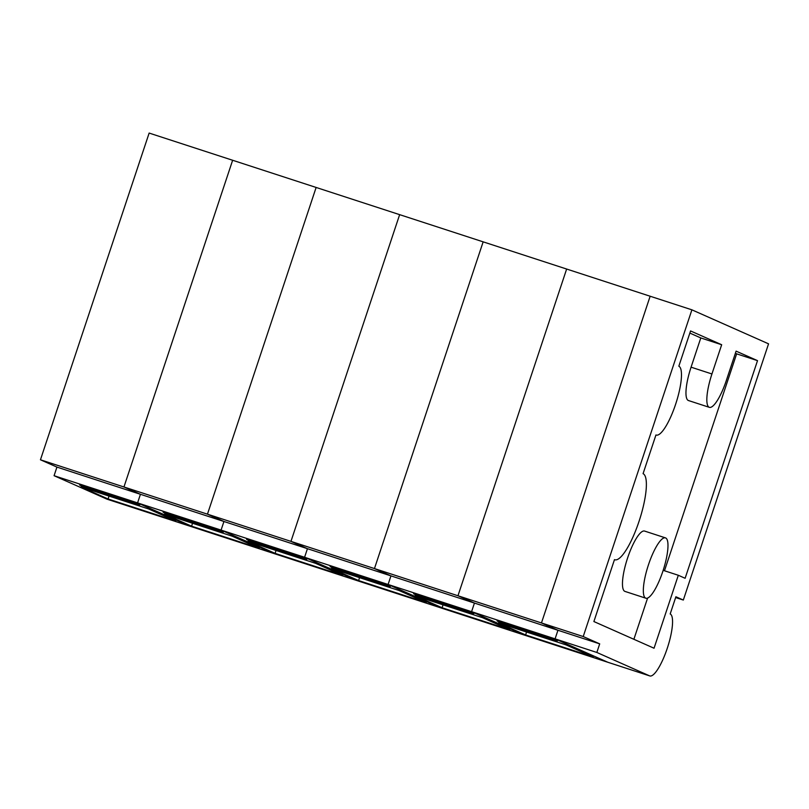 <?xml version="1.0" encoding="UTF-8"?>
<svg xmlns="http://www.w3.org/2000/svg" width="809" height="809" viewBox="0 0 809 809"><rect width="100%" height="100%" fill="white"/><g stroke="black" fill="none" stroke-linecap="round" stroke-linejoin="round"><path stroke-width="1.21" d="M649.779 675.93L524.525 635.136A32.633 8.07 -72 0 1 524.333 635.065L440.834 607.872A32.633 8.07 -72 0 0 441.026 607.943A32.633 8.07 -72 0 1 440.834 607.872L357.325 580.68A32.633 8.07 -72 0 0 357.517 580.751A32.633 8.07 -72 0 1 357.325 580.68L273.826 553.487A32.633 8.07 -72 0 0 274.018 553.558A32.633 8.07 -72 0 1 273.826 553.487L190.327 526.295A32.633 8.07 -72 0 0 190.519 526.366A32.633 8.07 -72 0 1 190.327 526.295L106.818 499.092A32.633 8.07 -72 0 0 107.01 499.173L524.525 635.136A32.633 8.07 -72 0 1 524.333 635.065L607.832 662.258A32.633 8.07 108 0 0 608.034 662.328A32.633 8.07 -72 0 1 607.832 662.258L555.085 638.857L607.832 662.258L649.587 675.859A32.633 8.07 108 0 0 649.779 675.93A32.633 8.07 108 0 0 667.435 647.797A32.633 8.07 108 0 0 670.186 613.95L675.899 596.759L683.322 600.045L768.55 343.835L691.897 309.827L583.218 636.541L599.702 643.863L596.84 652.459L649.587 675.859M596.84 652.459L555.085 638.857L557.947 630.262L541.464 622.95L583.218 636.541M691.897 309.827L650.153 296.236L541.464 622.95L650.153 296.236L149.139 133.07L40.45 459.785L56.933 467.096L140.432 494.289L123.949 486.978L232.638 160.263L123.949 486.978L40.45 459.785M675.636 597.548L683.322 600.045M614.476 559.636L593.887 621.545L654.046 648.231L678.316 575.27L685.122 578.283L757.517 360.642L736.089 351.136L726.371 380.372A31.723 7.847 -72 0 1 709.331 407.332A31.723 7.847 -72 0 1 711.94 373.97L721.668 344.735L690.552 330.942L678.832 366.194A36.253 8.97 -72 0 1 675.778 403.802A36.253 8.97 -72 0 1 656.16 435.05A36.253 8.97 -72 0 1 655.947 434.969L643.074 473.659A45.314 11.215 -72 0 1 639.262 520.672A45.314 11.215 -72 0 1 614.739 559.747A45.314 11.215 -72 0 1 614.476 559.636M645.835 598.205L624.963 591.409A31.723 7.847 -72 0 1 627.572 558.048A31.723 7.847 -72 0 1 644.611 531.078L665.483 537.884A31.723 7.847 -72 0 1 663.127 570.476A31.723 7.847 -72 0 1 645.835 598.205A31.723 7.847 -72 0 1 648.444 564.844A31.723 7.847 -72 0 1 665.483 537.884M633.882 639.292L647.604 598.053M664.482 570.76L736.645 353.846L735.381 353.28M709.331 407.332L688.459 400.536A31.723 7.847 -72 0 1 691.068 367.175L700.796 337.94L689.844 333.086M106.818 499.092L54.072 475.702L137.581 502.895L140.432 494.289L123.949 486.978L207.458 514.17L316.137 187.455L207.458 514.17L223.941 521.492L140.432 494.289L137.581 502.895L190.327 526.295L137.581 502.895L221.079 530.087L223.941 521.492L207.458 514.17L290.957 541.373L399.646 214.648L290.957 541.373L307.44 548.684L223.941 521.492L221.079 530.087L273.826 553.487L221.079 530.087L304.578 557.28L307.44 548.684L290.957 541.373L374.456 568.565L483.145 241.851L374.456 568.565L390.939 575.877L307.44 548.684L304.578 557.28L357.325 580.68L304.578 557.28L388.087 584.472L390.939 575.877L374.456 568.565L457.965 595.758L566.644 269.043L457.965 595.758L474.448 603.069L390.939 575.877L388.087 584.472L440.834 607.872L388.087 584.472L471.586 611.665L474.448 603.069L457.965 595.758L541.464 622.95L557.947 630.262L474.448 603.069L471.586 611.665L524.333 635.065L471.586 611.665L555.085 638.857L557.947 630.262L599.702 643.863M663.168 570.335L678.316 575.27M736.645 353.846L757.517 360.642M700.796 337.94L721.668 344.735M498.445 622.89L566.088 644.915L593.28 656.989L525.648 634.954L498.445 622.89M556.42 640.435A31.723 0.779 18.4 0 1 557.3 640.93A31.723 0.779 18.4 0 1 534.405 634.114A31.723 0.779 18.4 0 1 497.1 620.908A31.723 0.779 18.4 0 1 523.686 628.927A31.723 0.779 18.4 0 1 556.42 640.435M526.517 632.031L525.648 634.954M498 621.201A30.772 0.758 18.4 0 0 498.061 621.282L553.862 639.454A30.772 0.758 18.4 0 0 521.218 628.148A30.772 0.758 18.4 0 0 498 621.201L498.051 621.019M532.15 632.385L556.339 640.556A30.772 0.758 18.4 0 1 556.4 640.637A30.772 0.758 18.4 0 1 533.151 633.68A30.772 0.758 18.4 0 1 500.528 622.384L524.808 630.282L525.041 629.594M529.096 631.333L528.853 632.082L524.808 630.282M532.059 632.648L536.104 634.438L528.853 632.082M414.946 595.697L482.579 617.722L509.781 629.786L442.139 607.761L414.946 595.697M472.921 613.242A31.723 0.779 18.4 0 1 473.801 613.738A31.723 0.779 18.4 0 1 450.906 606.922A31.723 0.779 18.4 0 1 413.591 593.715A31.723 0.779 18.4 0 1 440.187 601.734A31.723 0.779 18.4 0 1 472.921 613.242M443.008 604.839L442.139 607.761M414.491 594.008A30.772 0.758 18.4 0 0 414.552 594.089L470.363 612.261A30.772 0.758 18.4 0 0 437.72 600.956A30.772 0.758 18.4 0 0 414.491 594.008L414.552 593.826M448.641 605.193L472.84 613.364A30.772 0.758 18.4 0 1 472.891 613.434A30.772 0.758 18.4 0 1 449.642 606.487A30.772 0.758 18.4 0 1 417.029 595.181L441.309 603.089L441.532 602.402M445.597 604.141L445.354 604.889L441.309 603.089M448.56 605.456L452.605 607.246L445.354 604.889M247.938 541.312L315.581 563.337L342.773 575.401L275.141 553.376L247.938 541.312M305.913 558.857A31.723 0.779 18.4 0 1 306.793 559.353A31.723 0.779 18.4 0 1 283.898 552.537A31.723 0.779 18.4 0 1 246.583 539.32A31.723 0.779 18.4 0 1 273.179 547.349A31.723 0.779 18.4 0 1 305.913 558.857M276.011 550.454L275.141 553.376M247.493 539.623A30.772 0.758 18.4 0 0 247.544 539.704L303.355 557.876A30.772 0.758 18.4 0 0 270.712 546.571A30.772 0.758 18.4 0 0 247.493 539.623L247.544 539.441M281.643 550.808L305.832 558.968A30.772 0.758 18.4 0 1 305.893 559.049A30.772 0.758 18.4 0 1 282.644 552.102A30.772 0.758 18.4 0 1 250.021 540.796L274.302 548.704L274.534 548.006M278.589 549.756L278.347 550.504L274.302 548.704M281.552 551.071L285.597 552.86L278.347 550.504M331.447 568.505L399.08 590.53L426.282 602.594L358.64 580.569L331.447 568.505M389.422 586.05A31.723 0.779 18.4 0 1 390.292 586.545A31.723 0.779 18.4 0 1 367.407 579.729A31.723 0.779 18.4 0 1 330.092 566.522A31.723 0.779 18.4 0 1 356.678 574.542A31.723 0.779 18.4 0 1 389.422 586.05M359.509 577.646L358.64 580.569M330.992 566.816A30.772 0.758 18.4 0 0 331.053 566.897L386.864 585.069A30.772 0.758 18.4 0 0 354.221 573.763A30.772 0.758 18.4 0 0 330.992 566.816L331.043 566.634M365.142 578L389.331 586.171A30.772 0.758 18.4 0 1 389.392 586.242A30.772 0.758 18.4 0 1 366.143 579.295A30.772 0.758 18.4 0 1 333.52 567.989L357.8 575.897L358.033 575.209M362.098 576.948L361.845 577.697L357.8 575.897M365.051 578.263L369.096 580.053L361.845 577.697M164.439 514.12L232.072 536.145L259.274 548.209L191.632 526.184L164.439 514.12M222.414 531.665A31.723 0.779 18.4 0 1 223.284 532.16A31.723 0.779 18.4 0 1 200.399 525.344A31.723 0.779 18.4 0 1 163.084 512.127A31.723 0.779 18.4 0 1 189.68 520.157A31.723 0.779 18.4 0 1 222.414 531.665M192.502 523.261L191.632 526.184M163.984 512.431A30.772 0.758 18.4 0 0 164.045 512.512L219.856 530.684A30.772 0.758 18.4 0 0 187.213 519.378A30.772 0.758 18.4 0 0 163.984 512.431L164.035 512.249M198.134 523.605L222.323 531.776A30.772 0.758 18.4 0 1 222.384 531.857A30.772 0.758 18.4 0 1 199.135 524.91A30.772 0.758 18.4 0 1 166.523 513.604L190.793 521.512L191.025 520.814M195.09 522.563L194.838 523.302L190.793 521.512M198.053 523.878L202.098 525.668L194.838 523.302M54.072 475.702L56.933 467.096M80.93 486.927L148.573 508.952L175.765 521.016L108.133 498.991L80.93 486.927M138.905 504.472A31.723 0.779 18.4 0 1 139.785 504.968A31.723 0.779 18.4 0 1 116.9 498.152A31.723 0.779 18.4 0 1 79.585 484.935A31.723 0.779 18.4 0 1 106.171 492.964A31.723 0.779 18.4 0 1 138.905 504.472M109.003 496.069L108.133 498.991M80.485 485.238A30.772 0.758 18.4 0 0 80.546 485.319L136.357 503.491A30.772 0.758 18.4 0 0 103.704 492.175A30.772 0.758 18.4 0 0 80.485 485.238L80.536 485.056M114.635 496.413L138.824 504.583A30.772 0.758 18.4 0 1 138.885 504.664A30.772 0.758 18.4 0 1 115.636 497.717A30.772 0.758 18.4 0 1 83.014 486.411L107.294 494.319L107.526 493.621M111.591 495.371L111.339 496.109L107.294 494.319M114.544 496.675L118.589 498.475L111.339 496.109M691.068 367.175L711.94 373.97"/></g></svg>
